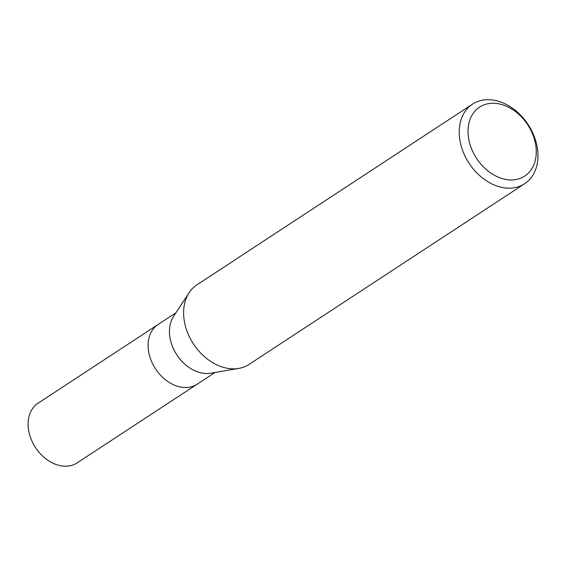 <?xml version="1.0" encoding="UTF-8"?>
<svg xmlns="http://www.w3.org/2000/svg" width="566" height="566" viewBox="0 0 566 566"><rect width="100%" height="100%" fill="white"/><g stroke="black" fill="none" stroke-linecap="round" stroke-linejoin="round"><path stroke-width="0.85" d="M191.591 386.705A35.672 26.468 -123.2 0 0 197.209 384.173A35.679 26.468 -123.2 0 1 191.591 386.712A35.679 26.468 -123.2 0 1 153.393 365.296A35.679 26.468 -123.2 0 1 158.091 324.495L175.941 312.793M486.038 104.186A41.226 30.592 -123.2 0 1 532.245 133.208A41.226 30.592 -123.2 0 1 518.258 179.012A41.226 30.592 -123.2 0 1 472.051 149.99A41.226 30.592 -123.2 0 1 486.038 104.186M480.003 100.762A47.572 35.297 -123.2 0 1 530.929 129.317A47.572 35.297 -123.2 0 1 524.675 183.709A47.572 35.297 -123.2 0 1 517.183 187.098A47.572 35.297 -123.2 0 1 466.257 158.544A47.572 35.297 -123.2 0 1 472.511 104.144A47.572 35.297 -123.2 0 1 480.003 100.762M524.675 183.709L249.075 364.391A47.572 35.297 -123.2 0 1 241.583 367.78A47.572 35.297 -123.2 0 1 190.65 339.225A47.572 35.297 -123.2 0 1 196.911 284.825L234.996 259.935M472.511 104.144L234.352 260.282M248.375 251.092L247.116 251.912M238.527 368.452L210.793 373.199A35.679 26.468 -123.2 0 1 176.847 354.861A35.679 26.468 -123.2 0 1 173.571 316.415L188.98 292.877M197.06 384.264L77.188 462.854A35.679 26.475 -123.2 0 1 71.571 465.393A35.679 26.475 -123.2 0 1 33.373 443.977A35.679 26.475 -123.2 0 1 38.071 403.183L157.942 324.594M197.209 384.173L215.059 372.47"/></g></svg>
